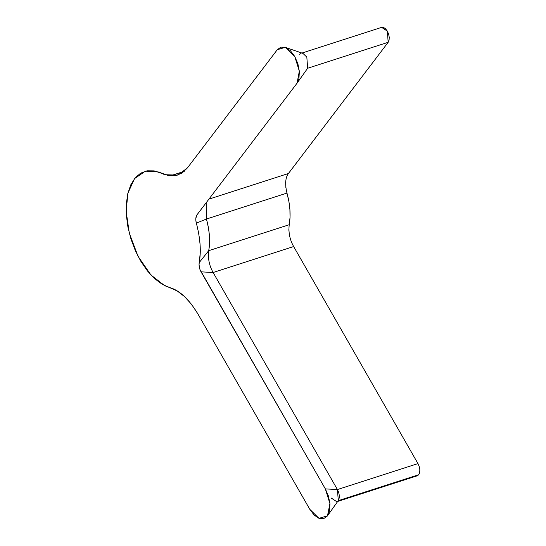 <?xml version="1.0" encoding="UTF-8"?>
<svg xmlns="http://www.w3.org/2000/svg" width="546" height="546" viewBox="0 0 546 546"><rect width="100%" height="100%" fill="white"/><g stroke="black" fill="none" stroke-linecap="round" stroke-linejoin="round"><path stroke-width="0.82" d="M336.814 501.719L331.06 497.925M337.687 501.44L417.349 475.757L418.755 474.72L338.22 500.682L418.755 474.72C420.42 471.758 420.154 468.045 417.956 463.595L337.421 489.557C339.619 494.007 339.885 497.72 338.22 500.682M299.672 54.375L301.078 53.337M296.717 83.647L196.963 214.865C195.639 217.015 195.434 219.772 196.348 223.137L206.436 219.035L196.348 223.137C200.362 238.5 201.303 251.658 199.181 262.612L208.702 250.682L199.181 262.612C198.785 265.847 199.406 268.919 201.044 271.84L213.117 272.509L201.044 271.84L325.348 488.888L337.421 489.557L325.348 488.888L329.927 503.61L327.484 515.827L338.295 500.58L337.421 489.557L213.117 272.509L337.421 489.557L417.956 463.595L293.652 246.539L213.117 272.509C209.248 265.602 207.773 258.326 208.702 250.682C207.773 258.326 209.248 265.602 213.117 272.509L293.652 246.539C289.776 239.639 288.308 232.364 289.237 224.72L208.702 250.682C210.408 241.898 209.65 231.347 206.436 219.035C209.596 230.508 210.353 241.059 208.702 250.682L289.237 224.72C290.882 215.097 290.131 204.545 286.971 193.072L206.436 219.035L206.17 202.757L206.436 219.035L286.971 193.072C284.862 184.248 285.346 177.73 288.418 173.505L208.92 199.133L288.418 173.505L388.165 42.301L307.63 68.264L388.165 42.301L387.367 31.17L381.613 27.375L301.945 53.058M293.332 245.973L417.956 463.595L419.232 466.571L419.84 469.731L419.669 472.59L418.755 474.72L417.233 475.791M381.729 27.341L383.62 27.484L385.599 28.836L387.367 31.17L388.643 34.145L389.243 37.312L389.08 40.172L388.165 42.301L288.158 173.867M286.78 176.583L286.411 177.723M285.763 181.19L285.66 182.541M285.77 186.725L285.899 187.892M286.889 192.779L288.882 201.378L289.912 209.596L290.035 217.451L289.182 225.027M288.868 229.313L288.902 230.508M289.4 234.794L289.714 236.322M290.902 240.493L291.462 241.987M327.484 515.827L318.96 518.338L309.807 509.329L197.816 313.779C188.711 298.915 179.347 290.192 169.717 287.612L164.694 285.66L150.962 275.02L138.07 256.354L129.32 233.272L126.16 211.336L127.894 193.202L134.569 178.583L145.434 171.157L158.047 171.894L164.831 174.706L177.791 175.102L187.367 167.977L277.272 49.72L285.265 47.338L294.758 56.47L299.338 71.192L297.058 83.163M196.963 214.865L296.71 83.661L298.942 78.46L299.358 71.465L297.891 63.739L294.758 56.47L290.452 50.751L285.613 47.461L280.985 47.099L277.272 49.72L187.367 167.977L182.146 172.973L175.928 175.6L168.994 175.744L154.163 170.878L147.038 170.809L140.595 173.198L135.094 177.941L130.767 184.841L127.791 193.612L126.303 203.883L126.351 215.226L127.948 227.17L131.013 239.209L135.422 250.846L140.991 261.589L147.495 270.993L154.648 278.665L162.162 284.282L177.157 290.936L184.534 296.587L191.53 304.32L197.816 313.779L309.807 509.329L314.121 515.049L318.96 518.338L323.587 518.7L327.3 516.079L329.531 510.879L329.948 503.883L328.48 496.157L325.348 488.888L200 269.601L199.031 264.796L200.17 253.549L200.02 243.748L198.737 233.504L195.871 220.707L195.816 218.4L196.888 214.974M307.63 68.264L306.832 57.132L302.941 53.399L285.265 47.338M184.282 171.328L170.134 175.887M296.894 83.408L307.705 68.161M169.485 175.812L158.217 171.949"/></g></svg>
